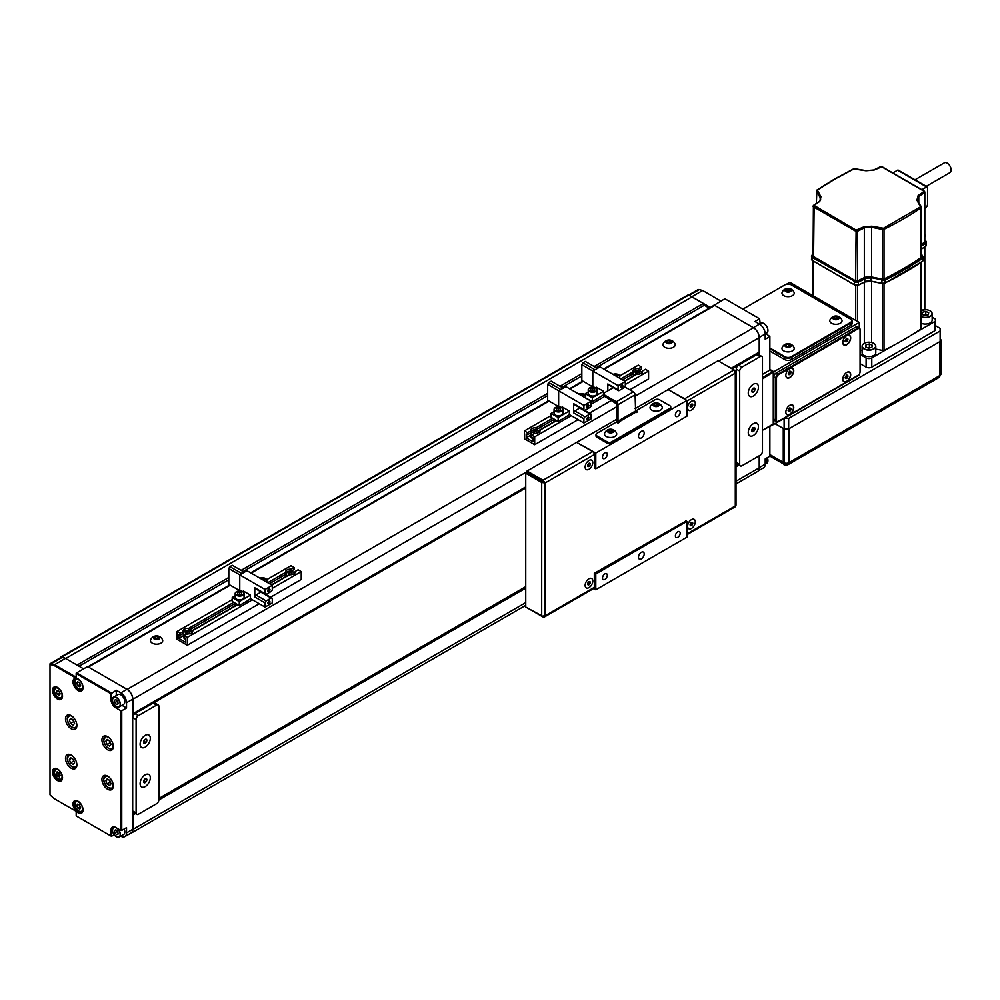 <?xml version="1.0" encoding="UTF-8"?>
<svg xmlns="http://www.w3.org/2000/svg" width="1000" height="1000" viewBox="0 0 1000 1000"><rect width="100%" height="100%" fill="white"/><g stroke="black" fill="none" stroke-linecap="round" stroke-linejoin="round"><path stroke-width="1.5" d="M736.012 483.95L757.55 471.512A8.05 4.65 -120 0 0 759.212 467.825L759.212 455.8M130.275 833.475A8.05 4.65 -120 0 0 131.188 833.138A8.05 4.65 -120 0 0 132.85 829.45L132.85 814.987L135.325 813.562M158.863 799.975L525.75 588.15M736.012 466.763L738.913 465.087M132.675 814.3L134.637 813.162M158.875 799.175L525.75 587.362M736.012 465.975L738.225 464.688M525.75 488.013L132.675 714.95L132.675 813.575L134.012 812.812M158.875 798.45L525.75 586.638M736.012 465.25L738.55 463.787M759.05 352.2L759.05 354.862L758.875 352.3L731.15 368.312L759.212 352.1L759.212 337.638A8.05 4.65 -120 0 0 753.525 327.775L714.8 305.425A1.613 0.925 -120 0 0 714 305.338L603.713 369.012M732.125 368.862L759.05 353.325M132.675 714.75L525.75 487.812M731.95 368.762L758.875 353.225M132.85 713.737L525.75 486.9L132.85 713.737L132.85 699.262A8.05 4.65 -120 0 0 127.163 689.4L88.438 667.05A1.613 0.925 -120 0 0 87.625 666.975M709.2 308.113L704.275 305.262L703.413 303.45L688.675 295.125A4.85 2.8 -120 0 0 687.337 295.312L60.975 656.938A4.85 2.8 -120 0 0 60.188 657.9M79.05 666.237L228.8 579.775M243.1 571.512L547.675 395.675M561.975 387.413L581.838 375.95M596.138 367.688L704.275 305.262M692.025 296.875L65.662 658.5L77.05 665.075L228.8 577.463M241.1 570.363L547.675 393.363M559.975 386.262L581.838 373.638M594.138 366.538L703.413 303.45M65.45 658.4L62.312 656.762L688.675 295.125M62.312 656.762A4.85 2.8 -120 0 0 60.975 656.938M773.275 372.062L762.463 378.963L762.463 430.25L773.275 424L773.275 372.713M720.888 301.05L702.675 290.525L699.25 289.613A4.838 2.788 -120 0 0 698.112 289.587L688.55 295.113M702.675 290.525L691.812 296.762M769.862 425.975L769.862 456.225L765.2 458.913L765.2 464.175A8.05 4.65 60 0 1 763.525 467.863L758.288 470.887M773.275 410.85L773.85 424.338L762.463 430.25M762.463 377.65L772.712 371.737L769.862 370.087L762.463 374.363M635.087 396.163L753.525 327.775A8.05 4.65 -120 0 0 753.35 327.675L759.5 324.125L754.95 321.5L759.613 318.8L724.875 298.75L713.487 305.637M759.613 318.8L760.188 323.8M753.35 327.675L714.062 305M759.5 324.125A8.05 4.65 60 0 1 765.2 333.988L759.212 337.45M769.862 370.087L769.862 336.55L765.2 339.25L765.2 333.988M765.825 333.562L769.862 336.55M710.337 307.45L691.85 296.775M859.262 327.9L859.262 322.425L789.788 282.312L786.4 284.275M859.262 322.425L773.85 371.737L773.275 384.55M773.85 371.737L769.862 369.425M773.85 424.338L859.262 375.025L859.262 374.2M789.788 368.488L789.788 368.488A5.587 3.225 120 0 0 785.837 375.325A5.587 3.225 120 0 0 789.788 377.612A5.587 3.225 120 0 0 793.75 370.763A5.587 3.225 120 0 0 789.788 368.488L789.788 368.488M846.737 335.613L846.737 335.613A5.587 3.225 120 0 0 842.788 342.45A5.587 3.225 120 0 0 846.737 344.738A5.587 3.225 120 0 0 850.688 337.887A5.587 3.225 120 0 0 846.737 335.613L846.737 335.613M846.737 372.425L846.737 372.425A5.587 3.225 120 0 0 842.788 379.275A5.587 3.225 120 0 0 846.737 381.55A5.587 3.225 120 0 0 850.688 374.712A5.587 3.225 120 0 0 846.737 372.425L846.737 372.425M789.788 405.3L789.788 405.3A5.587 3.225 120 0 0 785.837 412.15A5.587 3.225 120 0 0 789.788 414.425A5.587 3.225 120 0 0 793.75 407.587A5.587 3.225 120 0 0 789.788 405.3L789.788 405.3M776.475 378.113L773.85 376.987L773.85 419.075L775.788 420.188L775.788 378.113A3.225 1.863 -60 0 1 778.062 374.162L857.788 328.137A3.225 1.863 -60 0 1 859.388 327.975A3.225 1.863 -60 0 1 860.062 329.45L860.062 329.85A2.737 1.575 120 0 0 858.125 328.725L778.4 374.762A2.737 1.575 120 0 0 776.475 378.113L776.475 420.188A2.737 1.575 120 0 0 778.4 421.312L858.125 375.288A2.737 1.575 120 0 0 860.062 371.925L860.062 329.85M773.85 376.987A3.225 1.863 -60 0 1 776.125 373.05L778.4 374.762M858.125 328.725L855.85 327.025L776.125 373.05M855.85 327.025A3.225 1.863 -60 0 1 857.463 326.863L859.388 327.975M858.125 375.288L778.062 421.5A3.225 1.863 -60 0 1 776.45 421.662L774.513 420.55A3.225 1.863 -60 0 1 773.85 419.075M776.45 421.662A3.225 1.863 -60 0 1 775.788 420.188L776.475 420.188M788.725 372.463L788.4 374.125A1.863 1.075 -60 0 1 788.725 372.463A1.863 1.075 -60 0 1 789.987 371.312L788.725 372.463M789.362 372.762L789.675 371.1L790.938 371.825L789.987 371.312A1.863 1.075 -60 0 1 790.938 371.825A1.863 1.075 -60 0 1 790.612 373.488L789.362 372.762L788.1 373.913M788.413 374.087L789.35 374.637L790.938 371.825M788.4 374.125L789.35 374.637A1.863 1.075 -60 0 1 788.4 374.125M790.612 373.488A1.863 1.075 -60 0 1 789.35 374.637M785.837 375.213A5.412 3.125 120 0 0 788.737 377.8A5.412 3.125 120 0 0 793.375 371.912A5.412 3.125 120 0 0 790.6 368.15A5.412 3.125 120 0 0 789.688 368.537M790.938 408.65A1.863 1.075 -60 0 1 790.95 409.425A1.863 1.075 -60 0 1 790.612 410.312L789.362 409.588L789.675 407.925L790.938 408.65L789.987 408.137A1.863 1.075 -60 0 1 790.938 408.65L790.612 410.312A1.863 1.075 -60 0 1 789.35 411.45L790.612 410.312M789.987 408.137L788.725 409.288A1.863 1.075 -60 0 1 789.987 408.137M788.725 409.288L788.4 410.938A1.863 1.075 -60 0 1 788.725 409.288M788.1 410.725L789.362 409.588M788.413 410.913L789.35 411.45A1.863 1.075 -60 0 1 788.4 410.938L789.35 411.45M785.837 412.038A5.412 3.125 120 0 0 788.737 414.625A5.412 3.125 120 0 0 793.375 408.725A5.412 3.125 120 0 0 790.6 404.975A5.412 3.125 120 0 0 789.688 405.363M846.287 378.575L847.55 377.438A1.863 1.075 -60 0 1 846.287 378.575A1.863 1.075 -60 0 1 845.35 378.062A1.863 1.075 -60 0 1 845.662 376.413A1.863 1.075 -60 0 1 846.925 375.262A1.863 1.075 -60 0 1 847.875 375.775A1.863 1.075 -60 0 1 847.55 377.438L846.3 376.712L846.625 375.05L847.875 375.775L846.925 375.262L845.662 376.413L845.35 378.062L846.287 378.575L845.35 378.062M842.788 379.162A5.412 3.125 120 0 0 845.675 381.75A5.412 3.125 120 0 0 850.325 375.85A5.412 3.125 120 0 0 847.537 372.1A5.412 3.125 120 0 0 846.637 372.488M845.037 377.85L846.3 376.712M847.55 377.438L847.875 375.775M847.875 338.95A1.863 1.075 -60 0 1 847.887 339.738A1.863 1.075 -60 0 1 847.55 340.613A1.863 1.075 -60 0 1 846.287 341.763L847.875 338.95L846.925 338.438A1.863 1.075 -60 0 1 847.875 338.95L846.625 338.225L845.037 341.037M846.287 341.763A1.863 1.075 -60 0 1 845.35 341.25A1.863 1.075 -60 0 1 845.662 339.588A1.863 1.075 -60 0 1 846.925 338.438L845.662 339.588L845.35 341.25L846.287 341.763L845.35 341.213M842.788 342.337A5.412 3.125 120 0 0 845.675 344.925A5.412 3.125 120 0 0 850.325 339.038A5.412 3.125 120 0 0 847.537 335.275A5.412 3.125 120 0 0 846.637 335.662M847.55 340.613L846.3 339.888M554.338 419.237L536.038 429.8L536.038 427.825L552.625 418.25M620.812 378.888L632.987 371.85L632.987 373.825L622.525 379.862M632.987 371.85A4.838 2.788 0 0 1 632.925 371.4A4.838 2.788 0 0 1 638.538 368.65L638.538 370.625A4.838 2.788 0 0 0 634.338 371.4A4.838 2.788 0 0 0 632.987 372.925M638.538 370.625L641.462 368.938L641.462 366.962L638.538 368.65M642.525 371.85L642.525 370.95L645.45 369.263L648.575 371.075L648.575 378.963L629.788 389.812M540.025 431.025L540.025 430.125L556.613 420.55M624.8 381.188L636.975 374.15A4.838 2.788 0 0 0 642.588 371.4A4.838 2.788 0 0 0 642.525 370.95M540.025 430.125A4.838 2.788 0 0 1 540.087 430.575A4.838 2.788 0 0 1 534.475 433.325L531.562 435.012L531.562 436.987L532.987 437.812L532.987 441.75L526.15 437.812L526.15 433.862L527.575 434.688L527.575 432.713L530.487 431.025L530.487 433L527.575 434.688M531.562 435.012L534.688 436.825L571.275 415.7M591.15 404.225L604.738 396.388M625.312 384.5L648.575 371.075M534.688 436.825L534.688 444.712L578.112 419.65M589.462 413.1L611.562 400.337M534.688 444.712L524.438 438.8L524.438 430.913L551.087 415.525M619.738 375.887L638.325 365.15L641.462 366.962M524.438 430.913L527.575 432.713M526.15 437.812L530.837 435.112M538.325 430.775L553.938 421.775M624.525 381.012L633.325 375.938M640.037 371.25L640.037 369.762M536.038 429.8A4.838 2.788 0 0 0 531.85 430.575A4.838 2.788 0 0 0 530.487 432.1M536.038 427.825A4.838 2.788 0 0 0 530.425 430.575A4.838 2.788 0 0 0 530.487 431.025M639.175 374.075L636.213 374.35M637.025 373.825L637.025 372.113L635.487 373.113L636.538 374.412M639.288 374.05L639.288 372.375L637.025 372.113M639.45 374.012L639.288 372.375M532.3 434.588A4.425 2.562 180 0 1 530.837 432.688L530.837 436.5A4.425 2.562 0 0 0 532.337 438.413A4.425 2.562 0 0 0 532.987 438.688M536.675 433.25L533.713 433.525M534.525 433L534.525 431.287L533 432.287L534.038 433.587M536.788 433.225L536.788 431.55L534.525 431.287M536.95 433.188L536.788 431.55M607.825 390.85L607.825 383.938A1.613 0.925 120 0 0 608.15 384.675L618.413 390.6A1.613 0.925 -60 0 1 618.088 389.862L618.088 385.65L625.312 381.475L625.312 385.688A1.613 0.925 -60 0 1 624.175 387.663L619.225 390.525A1.613 0.925 -60 0 1 618.413 390.6M620.9 387.312L622.5 385.075L621.25 385.412L620.562 387.113L622.038 387.975L620.562 387.113M622.5 385.075L622.5 386M623.175 386L622.038 387.975M585.262 395.1L585.262 393.688L592.312 397.762L603.513 391.312L603.513 394.862L592.312 401.712L592.312 397.762M603.513 391.312L596.45 387.238L595.612 387.713M588.225 391.975L585.262 393.688M585.7 397.887L592.312 401.712M618.088 385.65L581.838 364.7L582.925 362.825L595 369.787M597.388 368.413L585.312 361.438L582.925 362.825M581.838 364.7L581.838 380.538L592.8 386.875M625.312 381.475L600.037 366.887L592.8 371.062L592.8 387.062M615.487 375.8L615.487 375.062L614.663 375.325M617.425 376.925L617.463 375.763L615.487 375.062M595.737 387.837A4.425 2.562 180 0 1 596.538 388.45A4.425 2.562 180 0 1 597.087 389.675L596.512 388.387C592.587 386.375 589.825 386.8 588.225 389.675L588.225 393.5A4.425 2.562 0 0 0 588.775 394.725A4.425 2.562 0 0 0 593.763 395.975A4.425 2.562 0 0 0 597.087 393.5L597.087 389.675A4.425 2.562 180 0 1 593.763 392.163A4.425 2.562 180 0 1 588.775 390.913A4.425 2.562 180 0 1 588.225 389.675A4.425 2.562 180 0 1 589.587 387.837M594.1 390.412L591.225 390.4M592.712 388.212L590.688 388.862L590.638 390.188L592.612 390.887L594.637 390.238L594.688 388.913L592.712 388.212L592.712 389.925M590.688 390.213L590.688 388.862M554.225 419.3L555.075 421.2L556.025 421.262M555.662 421.1A4.425 2.562 180 0 1 554.812 420.562M553.825 419.538L554.075 422.125M561.562 407.562A4.425 2.562 180 0 1 562.375 408.175A4.425 2.562 180 0 1 562.925 409.4L562.35 408.113C558.425 406.1 555.662 406.525 554.062 409.4L554.062 413.225A4.425 2.562 0 0 0 554.612 414.45A4.425 2.562 0 0 0 559.6 415.7A4.425 2.562 0 0 0 562.925 413.225L562.925 409.4A4.425 2.562 180 0 1 559.6 411.887A4.425 2.562 180 0 1 554.612 410.637A4.425 2.562 180 0 1 554.062 409.4A4.425 2.562 180 0 1 555.425 407.562M559.938 410.138L557.05 410.125M558.538 407.938L556.512 408.587L556.462 409.913L558.45 410.613L560.475 409.963L560.525 408.638L558.538 407.938L558.538 409.65M556.512 409.938L556.512 408.587M581.325 395.525L581.325 394.787L580.5 395.05M583.25 396.65L583.3 395.487L581.325 394.787M580.062 407.9A1.613 0.925 120 0 0 579.75 408.038L574.8 410.9A1.613 0.925 120 0 0 573.663 412.863L573.663 403.663A1.613 0.925 120 0 0 573.987 404.4L584.25 410.325A1.613 0.925 -60 0 1 583.913 409.588L583.913 405.375L591.15 401.2L591.15 405.412A1.613 0.925 -60 0 1 590.013 407.388L585.062 410.25A1.613 0.925 -60 0 1 584.25 410.325M587.537 407.5L586.4 406.838L587.537 407.5M586.737 407.038L587.425 405.325L588.337 404.8L588.337 405.725M589.012 405.725L587.875 407.7M588.337 404.8L587.075 405.138L586.4 406.838M558.15 421.438L551.087 417.362L551.087 413.413L558.15 417.488L569.338 411.037L569.338 414.588L565.788 417.038L558.15 421.438L558.15 417.488M569.338 411.037L562.275 406.962L561.438 407.438M554.062 411.7L551.087 413.413M590.013 413.963A1.613 0.925 -60 0 1 590.812 413.875A1.613 0.925 -60 0 1 591.15 414.613L591.15 418.825L583.913 423L583.913 418.787A1.613 0.925 -60 0 1 585.062 416.825L590.013 413.963L579.75 408.038M586.4 418.938L587.875 419.8L586.4 418.938L587.987 417.1M586.737 419.137L588.337 416.9L588.337 418.212L589.012 417.825L587.875 419.8M569.338 414.588L583.913 423M558.663 390.763L547.675 384.425L548.763 382.55L560.825 389.513M563.225 388.137L551.15 381.163L548.763 382.55M547.675 384.425L547.675 400.262L558.638 406.6M583.913 405.375L558.638 390.788L558.638 406.788M558.638 390.788L565.862 386.613L591.15 401.2M736.263 378.312L736.263 453.263M741.963 367.125A3.225 1.863 120 0 0 739.688 371.075L739.688 464.438A3.225 1.863 120 0 0 740.35 465.913A3.225 1.863 120 0 0 741.963 465.763L760.188 455.238A3.225 1.863 120 0 0 762.463 451.287L762.463 357.925A3.225 1.863 120 0 0 761.8 356.45A3.225 1.863 120 0 0 760.188 356.613L741.963 367.125L738.55 365.163A3.225 1.863 -60 0 0 736.263 369.1L736.263 462.475L739.688 464.438M760.188 356.613L756.762 354.637L738.55 365.163M756.762 354.637A3.225 1.863 -60 0 1 758.375 354.475L761.8 356.45M740.35 465.913L736.938 463.938A3.225 1.863 -60 0 1 736.263 462.475M758.45 426.65A7.212 4.162 120 0 0 753.35 423.7A7.212 4.162 120 0 0 748.25 432.537A7.212 4.162 120 0 0 753.35 435.487A7.212 4.162 120 0 0 758.45 426.65M758.45 387.2A7.212 4.162 120 0 0 753.35 384.25A7.212 4.162 120 0 0 748.25 393.088A7.212 4.162 120 0 0 753.35 396.037A7.212 4.162 120 0 0 758.45 387.2M751.637 430.5L752.938 427.713M751.875 430.637L753.35 431.488A2.325 1.338 -60 0 1 751.925 431.362A2.325 1.338 -60 0 1 751.925 429.462A2.325 1.338 -60 0 1 753.35 427.7L754.775 427.825A2.325 1.338 -60 0 1 754.775 429.725L753.35 431.488L751.925 431.362L751.925 429.462L753.35 427.7A2.325 1.338 -60 0 1 754.775 427.825L754.775 429.725L753.062 428.738M753.35 431.488A2.325 1.338 120 0 0 754.775 429.725M753.35 423.7A7.212 4.162 -60 0 1 758.45 426.65A7.212 4.162 -60 0 1 753.35 435.487A7.212 4.162 -60 0 1 748.25 432.537A7.212 4.162 -60 0 1 753.35 423.7M751.637 391.05L752.938 388.263M753.35 392.038L751.925 391.912A2.325 1.338 -60 0 1 751.925 390.012A2.325 1.338 -60 0 1 753.35 388.25A2.325 1.338 -60 0 1 754.775 388.375A2.325 1.338 -60 0 1 754.775 390.275L753.35 392.038A2.325 1.338 120 0 0 754.775 390.275L754.775 388.375L753.35 388.25L751.925 390.012L751.925 391.912A2.325 1.338 -60 0 0 753.35 392.038L751.875 391.188M753.062 389.288L754.775 390.275M753.35 384.25A7.212 4.162 -60 0 1 758.45 387.2A7.212 4.162 -60 0 1 753.35 396.037A7.212 4.162 -60 0 1 748.25 393.088A7.212 4.162 -60 0 1 753.35 384.25M666.725 348.038A6.125 3.538 0 0 0 673.062 347.463A6.125 3.538 0 0 0 675.025 343.938A6.45 6.45 0 0 0 663.125 343.938A6.125 3.538 0 0 0 666.725 348.038M667.837 343.6A3.225 1.863 0 0 0 672.05 342.6A3.225 1.863 0 0 0 670.312 340.163A3.225 1.863 0 0 0 666.1 341.163A3.225 1.863 0 0 0 667.837 343.6M671.375 343.413L669.963 342.35L667.663 342.525L667.663 340.812A2.325 1.338 0 0 0 666.775 342.05L667.663 340.812L669.963 340.637A2.325 1.338 0 0 0 667.663 340.812M668.188 343.125L666.775 342.05A2.325 1.338 0 0 0 668.188 343.125A2.325 1.338 0 0 0 670.487 342.95L668.188 343.125M669.963 342.35L669.963 340.637L671.375 341.712L670.487 342.95A2.325 1.338 0 0 0 671.375 341.712A2.325 1.338 0 0 0 669.963 340.637M641.35 552.312A4.025 2.325 120 0 0 638.713 555.862A4.025 2.325 120 0 0 639.338 559.087A4.025 2.325 120 0 0 641.35 558.888A4.025 2.325 120 0 0 643.975 555.35A4.025 2.325 120 0 0 643.363 552.112A4.025 2.325 120 0 0 641.35 552.312M677.788 531.8A3.388 1.95 120 0 0 675.575 534.788A3.388 1.95 120 0 0 676.1 537.487A3.388 1.95 120 0 0 677.788 537.325A3.388 1.95 120 0 0 680 534.35A3.388 1.95 120 0 0 679.475 531.638A3.388 1.95 120 0 0 677.788 531.8M604.9 573.888A3.388 1.95 120 0 0 602.688 576.862A3.388 1.95 120 0 0 603.212 579.575A3.388 1.95 120 0 0 604.9 579.412A3.388 1.95 120 0 0 607.112 576.425A3.388 1.95 120 0 0 606.587 573.713A3.388 1.95 120 0 0 604.9 573.888M677.788 410.825A3.388 1.95 120 0 0 675.575 413.8A3.388 1.95 120 0 0 676.1 416.512A3.388 1.95 120 0 0 677.788 416.337A3.388 1.95 120 0 0 680 413.363A3.388 1.95 120 0 0 679.475 410.65A3.388 1.95 120 0 0 677.788 410.825M641.35 431.337A4.025 2.325 120 0 0 638.713 434.888A4.025 2.325 120 0 0 639.338 438.113A4.025 2.325 120 0 0 641.35 437.912A4.025 2.325 120 0 0 643.975 434.363A4.025 2.325 120 0 0 643.363 431.138A4.025 2.325 120 0 0 641.35 431.337M604.9 452.9A3.388 1.95 120 0 0 602.688 455.875A3.388 1.95 120 0 0 603.212 458.587A3.388 1.95 120 0 0 604.9 458.425A3.388 1.95 120 0 0 607.112 455.438A3.388 1.95 120 0 0 606.587 452.738A3.388 1.95 120 0 0 604.9 452.9M577 442.575L595.788 453.038L595.788 468.812L594.312 467.962M635.087 408.65L668.112 389.588L686.9 400.438L595.788 453.038M616.862 419.175L577 442.188M686.9 400.438L686.9 416.213L595.788 468.812M593.65 588.562L595.788 589.8L686.9 537.2L686.9 521.413L595.788 574.012L594.425 573.225M595.788 589.8L595.788 574.012M686.9 521.413L685.537 520.625M691.45 519.625L691.45 519.625A5.412 3.125 120 0 0 687.625 526.25A5.412 3.125 120 0 0 691.45 528.462A5.412 3.125 120 0 0 695.275 521.838A5.412 3.125 120 0 0 691.45 519.625L691.45 519.625M588.962 578.8L588.962 578.8A5.412 3.125 120 0 0 585.138 585.425A5.412 3.125 120 0 0 588.962 587.638A5.412 3.125 120 0 0 592.788 581.013A5.412 3.125 120 0 0 588.962 578.8L588.962 578.8M685.413 399.575A2.413 1.4 -120 0 0 684.388 398.587L668.45 389.775M684.388 398.988L734 369.95L735.3 373.15L736.012 371.925L735.3 370.7L718.05 360.75L668.45 389.387M735.3 504.462L735.3 505.962L734 506.712M686.1 520.95L594.312 573.288L594.312 587.362A2.413 1.4 60 0 1 593.812 588.462L544.412 616.987L545.112 615.763L541.7 616.237L525.75 607.038L525.75 473.275L526.888 472.612L545.112 482.95L543 480.225L527.05 471.025L527.05 472.337L543.975 482.287M542.837 481.825L541.7 482.475L525.75 473.275M541.7 616.237L541.7 482.475L545.112 482.95L545.112 615.763L594.312 587.362M527.05 607.788L543 616.438M543 616.987L544.412 616.987M588.962 469.288A5.412 3.125 120 0 0 592.788 462.663A5.412 3.125 120 0 0 588.962 460.45A5.412 3.125 120 0 0 585.138 467.075A5.412 3.125 120 0 0 588.962 469.288M691.45 410.112A5.412 3.125 120 0 0 695.275 403.488A5.412 3.125 120 0 0 691.45 401.275A5.412 3.125 120 0 0 687.625 407.9A5.412 3.125 120 0 0 691.45 410.112M527.05 471.025L576.663 442.375L592.6 451.587A2.413 1.4 60 0 1 594.312 454.55L594.875 468.288M592.6 451.587L543 480.225L543 481.538M587.6 583.75L589.612 584.15A1.863 1.075 -60 0 1 588.962 584.738A1.863 1.075 -60 0 1 588.3 584.913L587.638 583.975A1.863 1.075 -60 0 1 588.3 582.288L589.612 581.525A1.863 1.075 -60 0 1 590.275 582.463L588.3 584.913A1.863 1.075 -60 0 1 587.638 583.975L588.3 582.288A1.863 1.075 -60 0 1 589.612 581.525L590.275 582.463L589.087 581.775M589.612 584.15A1.863 1.075 120 0 0 590.275 582.463M588.362 583.438L589.025 581.737M592.788 581.013A5.412 3.125 -60 0 1 588.962 587.638A5.412 3.125 -60 0 1 585.138 585.425A5.412 3.125 -60 0 1 588.962 578.8A5.412 3.125 -60 0 1 592.788 581.013M587.638 465.625A1.863 1.075 -60 0 1 588.3 463.938L589.612 463.175A1.863 1.075 -60 0 1 590.275 464.113L589.612 465.8A1.863 1.075 120 0 0 590.275 464.113L589.612 463.175A1.863 1.075 -60 0 0 588.3 463.938L587.638 465.625L588.3 466.562A1.863 1.075 -60 0 1 587.638 465.625M589.087 463.425L590.275 464.113M587.6 465.4L589.025 463.387M592.788 462.663A5.412 3.125 -60 0 1 588.962 469.288A5.412 3.125 -60 0 1 585.138 467.075A5.412 3.125 -60 0 1 588.962 460.45A5.412 3.125 -60 0 1 592.788 462.663M589.612 465.8A1.863 1.075 -60 0 1 588.3 466.562L589.612 465.8L588.362 465.075M690.1 524.575L691.513 522.562M692.775 523.288A1.863 1.075 -60 0 0 692.113 522.35L690.8 523.112A1.863 1.075 -60 0 1 692.113 522.35L692.775 523.288A1.863 1.075 -60 0 1 692.113 524.975A1.863 1.075 -60 0 1 690.8 525.737A1.863 1.075 -60 0 1 690.138 524.8L690.8 523.112A1.863 1.075 120 0 0 690.138 524.8L690.8 525.737L692.113 524.975L692.775 523.288L691.587 522.6M690.863 524.263L692.113 524.975M687.625 526.25A5.412 3.125 -60 0 1 691.45 519.625A5.412 3.125 -60 0 1 695.275 521.838A5.412 3.125 -60 0 1 691.45 528.462A5.412 3.125 -60 0 1 687.625 526.25M690.1 406.225L691.513 404.212M692.775 404.938A1.863 1.075 -60 0 0 692.113 404L690.8 404.762A1.863 1.075 -60 0 1 692.113 404L692.775 404.938A1.863 1.075 -60 0 1 692.113 406.625L690.8 407.388A1.863 1.075 -60 0 1 690.138 406.45L690.8 404.762A1.863 1.075 120 0 0 690.138 406.45L690.8 407.388A1.863 1.075 -60 0 0 692.113 406.625L692.775 404.938L691.587 404.25M690.863 405.9L692.113 406.625M687.625 407.9A5.412 3.125 -60 0 1 691.45 401.275A5.412 3.125 -60 0 1 695.275 403.488A5.412 3.125 -60 0 1 691.45 410.112A5.412 3.125 -60 0 1 687.625 407.9M635.65 410.95L637.362 411.938L636.225 412.6L635.65 410.95L655.013 399.775A3.225 1.863 0 0 1 659.562 399.775L669.812 405.688A3.225 1.863 0 0 1 670.763 407.013A3.225 1.863 0 0 1 669.812 408.325L611.737 441.85L611.737 443.175L669.812 409.637L669.812 408.325M618.075 423.075A2.413 1.4 60 0 1 616.862 420.487L616.862 404.05L604.9 396.488A3.225 1.863 180 0 1 603.962 395.175L603.962 393.85A3.225 1.863 0 0 0 604.9 395.175L616.287 401.75A2.413 1.4 -120 0 1 618 404.7L618 421.138L619.138 422.463L618 423.113L616.287 422.125L596.925 433.312A3.225 1.863 0 0 0 595.988 434.625A3.225 1.863 0 0 0 596.925 435.938L607.175 441.85A3.225 1.863 0 0 0 611.737 441.85M618.562 422.125L635.65 412.262L635.087 394.837L618 404.7M624.875 386.975L633.375 391.887A2.413 1.4 60 0 1 635.087 394.837M613.337 387.663L604.9 392.537A3.225 1.863 0 0 0 603.962 393.85M670.763 407.013L670.763 408.325A3.225 1.863 180 0 1 669.812 409.637M611.737 443.175A3.225 1.863 180 0 1 607.175 443.175L607.175 441.85M596.925 435.938L596.925 437.25L607.175 443.175M596.925 437.25A3.225 1.863 180 0 1 595.988 435.938L595.988 434.625M650.2 406.825A6.125 3.538 -0 0 0 650.2 408.5A6.125 3.538 -0 0 0 657.6 411.1A6.125 3.538 -0 0 0 662.1 406.825L662.1 406.825A6.45 6.45 0 0 0 662.087 406.812A6.45 6.45 0 0 0 650.2 406.825M659.275 404.325A3.225 1.863 0 0 0 655.387 402.962A3.225 1.863 0 0 0 653.025 405.213A3.225 1.863 0 0 0 656.912 406.575A3.225 1.863 0 0 0 659.275 404.325M658.413 406.163L656.8 405.188L654.538 405.513L654.538 403.8L656.8 403.488A2.325 1.338 0 0 0 654.538 403.8A2.325 1.338 -0 0 0 653.888 405.087L654.538 403.8M656.8 405.188L656.8 403.488L658.413 404.45A2.325 1.338 0 0 0 656.8 403.488M657.763 405.737A2.325 1.338 -0 0 0 658.413 404.45L657.763 405.737L655.5 406.062A2.325 1.338 -0 0 0 657.763 405.737M653.888 405.087A2.325 1.338 -0 0 0 655.5 406.062L653.888 405.087M604.65 433.125A6.125 3.538 -0 0 0 604.65 434.8A6.125 3.538 -0 0 0 612.05 437.4A6.125 3.538 -0 0 0 616.538 433.125L616.538 433.125A6.45 6.45 0 0 0 604.65 433.125M613.725 430.625A3.225 1.863 0 0 0 609.825 429.263A3.225 1.863 0 0 0 607.463 431.512A3.225 1.863 0 0 0 611.362 432.875A3.225 1.863 0 0 0 613.725 430.625M612.85 432.463L611.25 431.488L608.987 431.812L608.987 430.1L611.25 429.787A2.325 1.338 0 0 0 608.987 430.1A2.325 1.338 -0 0 0 608.337 431.388L608.987 430.1M611.25 431.488L611.25 429.787L612.85 430.75L612.2 432.038L609.95 432.362A2.325 1.338 -0 0 0 612.2 432.038A2.325 1.338 -0 0 0 612.85 430.75A2.325 1.338 0 0 0 611.25 429.787M608.337 431.388A2.325 1.338 -0 0 0 609.95 432.362L608.337 431.388M71.188 715.612A8.05 4.65 -120 0 0 67.15 715.212A8.05 4.65 -120 0 0 65.925 721.663A8.05 4.65 -120 0 0 71.188 728.763A8.05 4.65 -120 0 0 75.213 729.163A8.05 4.65 -120 0 0 76.438 722.7A8.05 4.65 -120 0 0 71.188 715.612M107.625 736.65A8.05 4.65 -120 0 0 103.6 736.25A8.05 4.65 -120 0 0 102.362 742.7A8.05 4.65 -120 0 0 107.625 749.8A8.05 4.65 -120 0 0 111.65 750.2A8.05 4.65 -120 0 0 112.888 743.75A8.05 4.65 -120 0 0 107.625 736.65M107.625 776.1A8.05 4.65 -120 0 0 103.6 775.7A8.05 4.65 -120 0 0 102.362 782.15A8.05 4.65 -120 0 0 107.625 789.25A8.05 4.65 -120 0 0 111.65 789.65A8.05 4.65 -120 0 0 112.888 783.2A8.05 4.65 -120 0 0 107.625 776.1M71.188 755.062A8.05 4.65 -120 0 0 67.15 754.663A8.05 4.65 -120 0 0 65.925 761.112A8.05 4.65 -120 0 0 71.188 768.213A8.05 4.65 -120 0 0 75.213 768.612A8.05 4.65 -120 0 0 76.438 762.15A8.05 4.65 -120 0 0 71.188 755.062M78.012 812.788A7.088 4.088 60 0 1 73 804.112A7.088 4.088 60 0 1 78.012 801.213L78.012 801.213A7.088 4.088 60 0 1 83.025 809.9A7.088 4.088 60 0 1 78.012 812.788M78.25 801.363A6.438 3.725 -120 0 0 75.25 801.162A6.438 3.725 -120 0 0 74.262 806.325A6.438 3.725 -120 0 0 78.475 812A6.438 3.725 -120 0 0 81.688 812.312A6.438 3.725 -120 0 0 83.025 809.625M57.512 780.575A7.088 4.088 60 0 1 52.5 771.888A7.088 4.088 60 0 1 57.512 769L57.512 769A7.088 4.088 60 0 1 62.525 777.675A7.088 4.088 60 0 1 57.512 780.575M57.75 769.137A6.438 3.725 -120 0 0 54.75 768.938A6.438 3.725 -120 0 0 53.762 774.1A6.438 3.725 -120 0 0 57.975 779.775A6.438 3.725 -120 0 0 61.188 780.1A6.438 3.725 -120 0 0 62.525 777.4M57.512 699.038A7.088 4.088 60 0 1 52.5 690.362A7.088 4.088 60 0 1 57.512 687.463L57.512 687.463A7.088 4.088 60 0 1 62.525 696.15A7.088 4.088 60 0 1 57.512 699.038M57.75 687.613A6.438 3.725 -120 0 0 54.75 687.412A6.438 3.725 -120 0 0 53.762 692.575A6.438 3.725 -120 0 0 57.975 698.25A6.438 3.725 -120 0 0 61.188 698.562A6.438 3.725 -120 0 0 62.525 695.875M78.012 690.487A7.088 4.088 60 0 1 73 681.812A7.088 4.088 60 0 1 78.012 678.913L78.012 678.913A7.088 4.088 60 0 1 83.025 687.6A7.088 4.088 60 0 1 78.012 690.487M78.25 679.062A6.438 3.725 -120 0 0 75.25 678.863A6.438 3.725 -120 0 0 74.262 684.025A6.438 3.725 -120 0 0 78.475 689.7A6.438 3.725 -120 0 0 81.688 690.025A6.438 3.725 -120 0 0 83.025 687.325M121.912 705.312L126.525 707.975L126.525 702.725A8.05 4.65 -120 0 0 120.838 692.862L126.988 689.312L87.587 666.562L76.188 673.138L76.188 678.263L54.162 665.537L50.8 664.638A4.188 2.413 -120 0 0 50 664.575L50 794.775A4.188 2.413 -120 0 0 50.8 795.638L54.162 798.625L76.188 811.338L76.188 815.95L111.5 836.325L76.188 815.95M54.162 798.625L76.188 811.338M120.838 710.738L121.75 710.738L121.75 830.413L120.838 830.413L120.838 710.738L115.6 707.712A6.438 3.725 -120 0 1 111.037 699.825L111.037 693.775L76.188 673.662M126.525 707.975L121.75 710.738M120.838 692.862L116.275 690.225L111.037 693.775M116.275 690.225L116.275 695.55M76.65 672.875L111.5 692.987M126.988 689.312A8.05 4.65 60 0 1 132.675 699.175L132.675 829.362A8.05 4.65 60 0 1 131.012 833.05L124.862 836.6A8.05 4.65 -120 0 0 126.525 832.913L126.525 827.65L121.75 830.413M120.775 836.162L120.838 836.2A8.05 4.65 -120 0 0 124.862 836.6M120.838 830.413L115.6 827.387A6.438 3.725 -120 0 0 112.375 827.062A6.438 3.725 -120 0 0 111.037 830.013L111.037 836.062M114.15 834.8L111.5 836.325M50.8 664.638L51.137 663.8A4.838 2.788 60 0 0 50 663.775L50 664.575L50 663.775L60.938 657.463A4.838 2.788 60 0 1 62.075 657.487L65.487 658.4L83.6 668.863M62.075 657.487L51.137 663.8L54.55 664.712L65.487 658.4M54.162 665.537L54.55 664.712L76.188 677.212M72.6 719.5L74.212 722.3M73.188 725.088L74.588 723.363L73.375 719.987L70.775 718.35L69.375 720.088L70.575 723.45L73.188 725.088M73.425 721.812L70.575 723.45M71.537 718.838L69.375 720.088M79.287 682.638L80.388 684.663M79.8 686.812L80.65 685.275L79.55 682.763L77.6 681.8L76.75 683.35L77.85 685.85L79.8 686.812M80.125 684.538L77.85 685.85M78.575 682.288L76.75 683.35M235.463 603.337L188.7 630.337L188.7 628.362L233.75 602.35M267.775 582.712L285.637 572.388L285.637 574.362L269.488 583.7M285.637 572.388A4.838 2.788 0 0 1 285.575 571.938A4.838 2.788 0 0 1 291.188 569.188L291.188 571.163A4.838 2.788 0 0 0 286.988 571.938A4.838 2.788 0 0 0 285.637 573.462M291.188 571.163L294.113 569.475L294.113 567.5L291.188 569.188M295.175 572.388L295.175 571.487L298.1 569.8L301.225 571.613L301.225 579.5L270.587 597.2M192.688 631.575L192.688 630.662L237.738 604.65M271.762 585.013L289.625 574.7A4.838 2.788 0 0 0 295.238 571.938A4.838 2.788 0 0 0 295.175 571.487M192.688 630.662A4.838 2.788 0 0 1 192.75 631.112A4.838 2.788 0 0 1 187.138 633.875L184.213 635.55L184.213 637.525L185.637 638.35L185.637 642.3L178.8 638.35L178.8 634.4L180.225 635.225L180.225 633.25L183.15 631.575L183.15 633.538L180.225 635.225M184.213 635.55L187.35 637.362L252.4 599.8M272.275 588.325L301.225 571.613M187.35 637.362L187.35 645.25L259.237 603.75M187.35 645.25L177.1 639.338L177.1 631.45L232.213 599.625M266.688 579.712L290.975 565.7L294.113 567.5M177.1 631.45L180.225 633.25M178.8 638.35L183.487 635.65M190.975 631.325L235.062 605.875M271.475 584.85L285.975 576.475M292.688 571.788L292.688 570.3M188.7 630.337A4.838 2.788 0 0 0 184.5 631.112A4.838 2.788 0 0 0 183.15 632.638M188.7 628.362A4.838 2.788 0 0 0 183.088 631.112A4.838 2.788 0 0 0 183.15 631.575M156.6 803.713A3.225 1.863 120 0 0 158.875 799.775L158.875 706.4A3.225 1.863 120 0 0 158.212 704.925A3.225 1.863 120 0 0 156.6 705.088L138.375 715.612A3.225 1.863 120 0 0 136.1 719.55L136.1 812.925A3.225 1.863 120 0 0 136.762 814.4A3.225 1.863 120 0 0 138.375 814.237L156.6 803.713M136.762 814.4L133.35 812.425A3.225 1.863 -60 0 1 132.675 810.95L136.1 812.925M136.1 719.55L132.675 717.575L132.675 810.95M132.675 717.575A3.225 1.863 -60 0 1 134.963 713.637L138.375 715.612M156.6 705.088L153.175 703.112A3.225 1.863 -60 0 1 154.787 702.95L158.212 704.925M153.175 703.112L134.963 713.637M140.1 744.2A7.212 4.162 120 0 0 145.213 747.138A7.212 4.162 120 0 0 150.312 738.3A7.212 4.162 120 0 0 145.213 735.362A7.212 4.162 120 0 0 140.1 744.2M140.1 783.65A7.212 4.162 120 0 0 145.213 786.587A7.212 4.162 120 0 0 150.312 777.75A7.212 4.162 120 0 0 145.213 774.812A7.212 4.162 120 0 0 140.1 783.65M143.7 741.688L145.137 739.375M145.312 739.475L146.85 740.362L145.975 742.475L144.338 743.363A2.325 1.338 -60 0 1 143.562 742.138L144.438 740.025L146.075 739.137A2.325 1.338 120 0 0 144.438 740.025A2.325 1.338 -60 0 0 143.562 742.138L144.338 743.363A2.325 1.338 -60 0 0 145.975 742.475L144.275 741.488M146.85 740.362L146.075 739.137A2.325 1.338 -60 0 1 146.85 740.362A2.325 1.338 -60 0 1 145.975 742.475M142.513 747.812A7.212 4.162 -60 0 1 140.875 740.638A7.212 4.162 -60 0 1 147.9 734.688A7.212 4.162 -60 0 1 149.537 741.862A7.212 4.162 -60 0 1 142.513 747.812M112.413 699.762A5.637 3.25 60 0 1 113.575 697.113C111.438 700.5 112.625 703.8 117.125 706.988L119.213 706.875L123.65 704.312A5.637 3.25 -120 0 0 124.338 699.275A5.637 3.25 -120 0 0 120.025 694.463A5.637 3.25 -120 0 0 118.012 694.55L113.575 697.113A5.637 3.25 60 0 1 115.588 697.025A5.637 3.25 60 0 1 119.9 701.838A5.637 3.25 60 0 1 119.213 706.875A5.637 3.25 60 0 1 117.2 706.975M116.975 700.662L117.863 702.15M114.825 702.725L116.675 704.513L118.138 703.85L117.737 701.4L115.887 699.613L114.425 700.275L114.825 702.725L117.1 701.413M118.112 703.675L116.675 704.513M291.825 574.612L288.863 574.888M289.675 574.362L289.675 572.65L288.15 573.65L289.188 574.95M291.938 574.587L291.938 572.913L289.675 572.65M292.1 574.55L291.938 572.913M150.65 639.812A6.125 3.538 0 0 0 154.25 643.913A6.125 3.538 0 0 0 160.575 643.337A6.125 3.538 0 0 0 162.537 639.812A6.45 6.45 0 0 0 150.65 639.812M157.825 636.038A3.225 1.863 0 0 0 153.625 637.05A3.225 1.863 0 0 0 155.363 639.475A3.225 1.863 0 0 0 159.575 638.475A3.225 1.863 0 0 0 157.825 636.038M155.7 639A2.325 1.338 0 0 0 158.012 638.825L155.7 639L154.288 637.938A2.325 1.338 0 0 0 155.7 639M158.9 639.288L157.487 638.225L154.738 639.175M158.9 637.587L158.012 638.825A2.325 1.338 0 0 0 158.9 637.587A2.325 1.338 0 0 0 157.487 636.512A2.325 1.338 0 0 0 155.188 636.688A2.325 1.338 0 0 0 154.288 637.938L155.188 636.688L157.487 636.512L158.9 637.587M155.188 638.4L155.188 636.688M157.487 638.225L157.487 636.512M72.6 758.95L74.212 761.75M73.188 764.538L74.588 762.812L73.375 759.438L70.775 757.812L69.375 759.538L70.575 762.9L73.188 764.538M73.425 761.263L70.575 762.9M71.537 758.288L69.375 759.538M109.038 779.987L110.65 782.788M109.625 785.575L111.025 783.85L109.825 780.487L107.212 778.85L105.812 780.575L107.025 783.95L109.625 785.575M109.875 782.3L107.025 783.95M107.987 779.325L105.812 780.575M109.038 740.537L110.65 743.337M109.625 746.125L111.025 744.4L109.825 741.025L107.212 739.4L105.812 741.125L107.025 744.5L109.625 746.125M109.875 742.85L107.025 744.5M107.987 739.875L105.812 741.125M79.287 804.938L80.388 806.963M79.8 809.112L80.65 807.575L79.55 805.062L77.6 804.1L76.75 805.65L77.85 808.15L79.8 809.112M80.125 806.838L77.85 808.15M78.575 804.587L76.75 805.65M58.788 772.712L59.887 774.75M59.3 776.9L60.15 775.35L59.05 772.85L57.1 771.888L56.25 773.425L57.35 775.938L59.3 776.9M59.625 774.613L57.35 775.938M58.075 772.362L56.25 773.425M58.788 691.188L59.887 693.213M59.3 695.362L60.15 693.825L59.05 691.312L57.1 690.35L56.25 691.9L57.35 694.4L59.3 695.362M59.625 693.088L57.35 694.4M58.075 690.837L56.25 691.9M235.188 595.8L232.213 597.513L239.275 601.6L250.463 595.138L250.463 598.688L246.9 601.138L239.275 605.538L239.275 601.6M242.562 591.538L243.4 591.062L250.463 595.138M239.275 605.538L232.213 601.462L232.213 597.513M261.188 592.013A1.613 0.925 120 0 0 260.875 592.137L255.925 595A1.613 0.925 120 0 0 254.775 596.975L254.775 587.762A1.613 0.925 120 0 0 255.113 588.5L265.375 594.425A1.613 0.925 -60 0 1 265.038 593.688L265.038 589.475L272.275 585.3L272.275 589.513A1.613 0.925 -60 0 1 271.137 591.487L266.175 594.35A1.613 0.925 -60 0 1 265.375 594.425M271.137 598.062A1.613 0.925 -60 0 1 271.938 597.987A1.613 0.925 -60 0 1 272.275 598.713L272.275 602.925L265.038 607.1L265.038 602.9A1.613 0.925 -60 0 1 266.175 600.925L271.137 598.062L260.875 592.137M269.113 601.2L267.525 603.038L268.663 603.7M269.45 601L269.45 602.312L270.138 601.925L269 603.9L267.863 603.237L269.113 600.8M267.863 591.138L269.45 588.9L268.2 589.237L267.525 590.938L269 591.8L267.525 590.938M269.45 588.9L269.45 589.825M270.138 589.825L269 591.8M265.038 589.475L239.762 574.888L239.762 590.887M250.463 598.688L265.038 607.1M239.762 574.888L246.988 570.712L272.275 585.3M239.788 574.862L228.8 568.525L229.875 566.65L241.95 573.612M244.35 572.238L232.275 565.262L229.875 566.65M228.8 568.525L228.8 584.362L239.762 590.7M262.438 579.625L262.438 578.888L261.625 579.15M264.375 580.75L264.425 579.587L262.438 578.888M243.5 592.275A4.425 2.562 180 0 1 244.05 593.513L243.475 592.212C239.55 590.2 236.788 590.625 235.188 593.513L235.188 597.325A4.425 2.562 0 0 0 235.738 598.55A4.425 2.562 0 0 0 240.725 599.8A4.425 2.562 0 0 0 244.05 597.325L244.05 593.513A4.425 2.562 180 0 1 240.725 595.988A4.425 2.562 180 0 1 235.738 594.738A4.425 2.562 180 0 1 235.188 593.513A4.425 2.562 180 0 1 236.537 591.663M241.062 594.237L238.175 594.225M239.662 592.038L237.638 592.688L237.587 594.025L239.575 594.712L241.6 594.062L241.637 592.737L239.662 592.038L239.662 593.75M237.638 594.038L237.638 592.688M235.35 603.4L236.2 605.538M236.788 605.2A4.425 2.562 180 0 1 235.938 604.663M234.938 603.638L235.2 606.225M236.2 605.3L237.15 605.363M143.7 781.137L145.137 778.825M144.338 782.812L143.562 781.587L144.438 779.475L146.075 778.587A2.325 1.338 120 0 0 144.438 779.475A2.325 1.338 -60 0 0 143.562 781.587A2.325 1.338 -60 0 0 144.338 782.812A2.325 1.338 -60 0 0 145.975 781.925L144.338 782.812M142.513 787.262A7.212 4.162 -60 0 1 140.875 780.088A7.212 4.162 -60 0 1 147.9 774.137A7.212 4.162 -60 0 1 149.537 781.312A7.212 4.162 -60 0 1 142.513 787.262M146.075 778.587A2.325 1.338 -60 0 1 146.85 779.812A2.325 1.338 -60 0 1 145.975 781.925L146.85 779.812L146.075 778.587M145.312 778.925L146.85 779.812M144.275 780.938L145.975 781.925M117.725 828.612A5.637 3.25 60 0 1 119.213 837.062L123.65 834.5A5.637 3.25 -120 0 0 124.162 829.013M116.975 830.85L117.863 832.337M114.825 832.913L116.675 834.7L118.138 834.038L117.737 831.587L115.887 829.8L114.425 830.462L114.825 832.913L117.1 831.6M118.112 833.863L116.675 834.7M184.963 635.125A4.425 2.562 180 0 1 183.487 633.225L183.487 637.038A4.425 2.562 0 0 0 184.988 638.95A4.425 2.562 0 0 0 185.637 639.225M189.325 633.787L186.688 634.125M187.175 633.538L187.175 631.825L185.65 632.825L186.388 634.087M189.438 633.763L189.438 632.087L187.175 631.825M189.6 633.725L189.438 632.087M787.962 464.712L938.988 377.512A4.412 2.55 -120 0 0 939.9 375.487L788.875 462.688A4.412 2.55 60 0 1 787.962 464.712C785.425 465.312 784.1 465.3 783.988 464.663A3.538 2.05 -60 0 1 783.263 463.3L783.375 463.237A4.412 2.55 120 0 1 783.263 462.337L783.263 428.45L774.987 423.675L784.1 428.938A3.538 2.05 0 0 0 788.637 428.938L784.1 428.938L784.1 418.413L788.65 418.413L788.65 428.938L940.125 341.488L940.125 328.338L935.6 325.725M940.125 330.962L788.65 418.413M853.875 169L865.987 170.763L874.062 170.075L881.775 166.825L924.338 191.4A1.613 0.925 180 0 1 924.812 192.062A1.613 0.925 180 0 1 924.6 192.512L923.925 191.6L918.138 195.525L916.925 200.162L920.5 206.863L883.487 228.263L871.875 226.2L863.825 226.875L856.112 230.125L813.962 205.362L819.75 201.438L820.938 196.788L817.35 190.075L835.113 178.95L854.388 168.7M871.612 277A8.05 4.65 0 0 0 864.325 277.613L864.325 227.9A8.05 4.65 180 0 1 871.612 227.288L871.612 277L882.438 279.15A1.613 0.925 0 0 0 884.013 278.988A322.113 185.975 0 0 0 903.175 268.775A322.113 185.975 0 0 0 921.125 257.525A1.613 0.925 0 0 0 921.5 256.925A1.613 0.925 0 0 0 921.413 256.625M926.263 186.3L950 172.6A5.637 3.25 -120 0 0 950.863 168.075A5.637 3.25 -120 0 0 947.188 163.113A5.637 3.25 -120 0 0 944.362 162.825L914.987 179.788M875.788 349.1L882.438 350.425A1.613 0.925 0 0 0 884.013 350.262A322.113 185.975 0 0 0 893.037 345.662A322.113 185.975 0 0 0 903.175 340.05A322.113 185.975 0 0 0 912.887 334.2A322.113 185.975 0 0 0 921.125 328.8A1.613 0.925 0 0 0 921.5 328.2A1.613 0.925 0 0 0 921.413 327.9M864.538 278.425L864.8 278.925A539.538 311.5 0 0 1 858.425 282.062L858.425 284.95A539.538 311.5 0 0 0 864.8 281.825L864.8 278.925A6.438 3.725 180 0 1 871.112 278.225L871.112 281.112A6.438 3.725 0 0 0 864.8 281.825L871.112 281.112L881.938 283.275L881.938 280.375A3.225 1.863 0 0 0 885.075 280.038A323.725 186.9 0 0 0 904.5 269.7A323.725 186.9 0 0 0 922.4 258.488A3.225 1.863 0 0 0 923.162 257.288A3.225 1.863 0 0 0 922.987 256.675L922.087 258.012L884.812 279.525L882.075 279.825L871.25 277.675L864.538 278.425L858.388 282.075L854.7 281.312L812.7 257.075L811.95 255.275A3.225 1.863 0 0 0 811.475 256.25A3.225 1.863 0 0 0 812.412 257.562L812.7 257.075M854.412 284.7A3.225 1.863 0 0 0 858.388 284.975L858.388 282.075A3.225 1.863 0 0 1 854.412 281.812L854.488 284.887L858.3 285.15L854.488 284.887L812.5 260.637L811.475 259.137A3.225 1.863 0 0 0 812.412 260.462L854.412 284.7L812.5 260.637L812.412 257.562L854.7 281.312M813.075 254.363L812.062 255.062L813.075 254.525A539.538 311.5 0 0 0 812.262 255.05M925.925 243.113L925.962 245.987L925.925 243.113A539.538 311.5 0 0 1 921.5 246.125M925.65 246.2L921.5 249.15M860.062 351A537.925 310.575 0 0 0 862.1 349.988M864.325 343.25L864.325 282.2M857.475 285.363L857.475 321.388M853.875 280.85L853.875 281.5M819.125 260.775L819.125 261.438M860.062 363.65L866.1 367.125A4.025 2.325 0 0 0 871.787 367.125L934.425 330.962A4.025 2.325 0 0 0 935.6 329.325L935.6 320.112A4.025 2.325 180 0 1 934.425 321.763L912.887 334.2M893.037 345.662L871.787 357.925A4.025 2.325 180 0 1 866.1 357.925L860.062 354.438M932.163 317.162L934.425 318.475A4.025 2.325 180 0 1 935.6 320.112M924.6 309.675L924.6 247.05M917.487 200.263A8.05 4.65 180 0 1 917.262 199.175A8.05 4.65 180 0 1 918.763 196.475L918.138 195.525M857.025 230.225L857.475 231.275A1.613 0.925 180 0 1 855.55 231.112L813.55 206.875A1.613 0.925 180 0 1 813.075 206.213A1.613 0.925 180 0 1 813.288 205.763L813.962 205.362M819.125 201.8L819.75 201.438M813.288 255.463A1.613 0.925 0 0 0 813.075 255.925A1.613 0.925 0 0 0 813.55 256.575L855.55 280.825A1.613 0.925 0 0 0 857.475 280.975L857.475 231.275A537.925 310.575 0 0 0 864.325 227.9L863.825 226.875M921.85 189.7L926.625 186.95A1.288 0.75 -60 0 1 927.537 187.475L927.537 204.175A3.225 1.863 -60 0 1 926.038 207.512L924.812 208.738M892.812 172.938L897.588 170.175A1.288 0.75 120 0 1 898.225 170.113L927.275 186.875M921.5 244.338A537.925 310.575 0 0 0 924.6 242.225A1.613 0.925 0 0 0 924.812 241.762A1.613 0.925 0 0 0 924.6 241.312M924.6 242.225L924.6 192.512A537.925 310.575 0 0 1 918.763 196.475L918.763 202.338M857.475 280.975A537.925 310.575 0 0 0 864.325 277.613M924.812 236.65A1.375 0.787 -120 0 0 924.812 234.7M783.375 463.237L784.1 462.812A1.188 0.688 -120 0 1 783.263 463.3M940.125 341.475A3.538 2.05 0 0 0 940.938 340.163L940.938 374.05A3.538 2.05 0 0 1 939.9 375.487L939.9 341.613L788.875 428.812L788.875 462.688A3.538 2.05 180 0 1 784.1 462.812L784.1 428.938M940.938 340.163A3.538 2.05 0 0 0 940.125 338.862M921.5 323.4A6.85 3.95 0 0 0 924.488 324.038A6.85 3.95 0 0 0 932.163 320.112L932.163 313.675A6.85 3.95 180 0 1 924.488 317.6A6.85 3.95 180 0 1 921.5 316.962M928.713 312.712L925.763 311.425L922.362 312.262L921.912 314.375L924.862 315.663L928.263 314.825L928.713 312.712M926.825 315.175L925.763 314.713L925.763 311.425M925.763 314.713L923.812 315.2M922.362 314.575L922.362 312.262M873.725 343.387A6.85 3.95 180 0 1 875.788 346.225C875.512 344.012 873.512 342.688 869.762 342.225A6.688 3.862 0 0 0 862.312 345.625A6.688 3.862 0 0 0 868.138 349.913A6.688 3.862 0 0 0 875.575 346.562A6.688 3.862 0 0 0 869.75 342.262C865.15 342.238 862.6 343.562 862.1 346.225L862.1 352.663A6.85 3.95 0 0 0 868.112 356.587A6.85 3.95 0 0 0 875.788 352.663L875.788 346.225A6.85 3.95 180 0 1 868.112 350.138A6.85 3.95 180 0 1 862.1 346.225A6.85 3.95 180 0 1 864.163 343.387M870.45 347.725L867.438 347.738M872.337 345.25L869.388 343.975L866 344.812L865.55 346.925L868.5 348.2L871.888 347.362L872.337 345.25M869.388 347.262L869.388 343.975M866 347.113L866 344.812M769.862 348L785.013 356.737A4.35 2.512 0 0 0 791.162 356.737L850.375 322.55A4.35 2.512 0 0 0 850.375 319L791.162 284.812A4.35 2.512 0 0 0 785.013 284.812L742.875 309.137M850.375 319L850.725 319.2A4.838 2.788 180 0 1 852.138 321.175A4.838 2.788 180 0 1 850.725 323.137L791.5 357.337A4.838 2.788 180 0 1 784.663 357.337L769.862 348.787M769.862 351.025L784.663 359.562L785.013 356.737M791.162 356.737L791.5 359.562A4.838 2.788 180 0 1 784.663 359.562M791.5 359.562L850.725 325.375L850.375 322.55M852.138 321.175L852.138 323.4A4.838 2.788 180 0 1 850.725 325.375M829.975 319.938A6.125 3.538 0 0 0 833.037 323.9A6.125 3.538 0 0 0 840.438 323.15A6.125 3.538 0 0 0 841.862 319.938A6.45 6.45 0 0 0 829.975 319.938M833.538 316.625A3.225 1.863 0 0 0 833.75 319.262A3.225 1.863 0 0 0 838.3 319.137A3.225 1.863 0 0 0 838.088 316.512A3.225 1.863 0 0 0 833.538 316.625M833.7 318.288A2.325 1.338 0 0 0 835.425 319.188L833.7 318.288L834.2 316.975A2.325 1.338 0 0 0 833.7 318.288M837.275 318.888L834.2 318.688M838.138 317.475A2.325 1.338 0 0 0 836.413 316.575L838.138 317.475L837.638 318.788A2.325 1.338 0 0 0 838.138 317.475L838.138 319.188M836.413 318.275L836.413 316.575A2.325 1.338 0 0 0 834.2 316.975L836.413 316.575M837.638 318.788L835.425 319.188A2.325 1.338 0 0 0 837.638 318.788M834.2 318.6L834.2 316.975M782.138 292.325A6.125 3.538 0 0 0 785.212 296.275A6.125 3.538 0 0 0 792.613 295.538A6.125 3.538 0 0 0 794.025 292.325A6.45 6.45 0 0 0 782.138 292.325M785.7 289.012A3.225 1.863 0 0 0 785.913 291.637A3.225 1.863 0 0 0 790.462 291.525A3.225 1.863 0 0 0 790.25 288.888A3.225 1.863 0 0 0 785.7 289.012M785.875 290.675A2.325 1.338 0 0 0 787.588 291.575L785.875 290.675L786.363 289.363A2.325 1.338 0 0 0 785.875 290.675M789.438 291.275L786.363 291.075M790.3 289.862A2.325 1.338 0 0 0 788.587 288.95L790.3 289.862L789.8 291.175A2.325 1.338 0 0 0 790.3 289.862L790.3 291.575M788.587 290.663L788.587 288.95A2.325 1.338 0 0 0 786.363 289.363L788.587 288.95M789.8 291.175L787.588 291.575A2.325 1.338 0 0 0 789.8 291.175M786.363 290.988L786.363 289.363M782.138 347.55A6.125 3.538 0 0 0 785.212 351.512A6.125 3.538 0 0 0 792.613 350.775A6.125 3.538 0 0 0 794.025 347.55A6.45 6.45 0 0 0 782.138 347.55M785.7 344.25A3.225 1.863 0 0 0 785.913 346.875A3.225 1.863 0 0 0 790.462 346.75A3.225 1.863 0 0 0 790.25 344.125A3.225 1.863 0 0 0 785.7 344.25M785.875 345.9A2.325 1.338 0 0 0 787.588 346.812L785.875 345.9L786.363 344.588A2.325 1.338 0 0 0 785.875 345.9M789.438 346.512L786.363 346.3M790.3 345.087A2.325 1.338 0 0 0 788.587 344.188L790.3 345.087L789.8 346.4A2.325 1.338 0 0 0 790.3 345.087L790.3 346.8M788.587 345.9L788.587 344.188A2.325 1.338 0 0 0 786.363 344.588L788.587 344.188M789.8 346.4L787.588 346.812A2.325 1.338 0 0 0 789.8 346.4M786.363 346.225L786.363 344.588M132.85 829.45L525.75 602.612M736.012 481.225L759.212 467.825M132.85 699.262L527.05 471.675M718.625 361.075L759.212 337.638M127.163 689.4L616.862 406.675M88.438 667.05L230.225 585.188M251.15 573.112L549.1 401.087M570.025 389.012L583.263 381.362M604.188 369.288L714.8 305.425M699.25 289.613L689.212 295.413M759.212 467.625L765.2 464.175M641.912 372.825A4.263 2.462 0 0 0 640.575 371.525A4.263 2.462 0 0 0 634.562 371.75A4.263 2.462 0 0 0 634.938 375.225A4.263 2.462 0 0 0 635.037 375.275M640.837 371.662A4.425 2.562 180 0 1 641.988 372.75M634.8 375.412A4.425 2.562 180 0 1 633.325 373.512A4.425 2.562 180 0 1 634.688 371.662M539.425 432A4.263 2.462 0 0 0 538.088 430.7A4.263 2.462 0 0 0 532.062 430.925A4.263 2.462 0 0 0 532.438 434.4A4.263 2.462 0 0 0 532.537 434.45M538.337 430.838A4.425 2.562 180 0 1 539.487 431.925M539.688 432.688L538.162 430.688C534.225 429.55 531.788 430.225 530.837 432.688A4.425 2.562 180 0 1 532.188 430.838M607.825 383.938L618.088 389.862M618.95 377.8A4.263 2.462 0 0 0 619.175 375.213A4.263 2.462 0 0 0 613.013 374.375M618.513 374.688A4.425 2.562 180 0 1 619.312 375.3A4.425 2.562 180 0 1 619.862 376.525A4.425 2.562 180 0 1 619.15 377.925M588.925 390.737A4.263 2.462 0 0 0 594.712 391.712A4.263 2.462 0 0 0 596.4 388.363A4.263 2.462 0 0 0 590.6 387.388A4.263 2.462 0 0 0 588.925 390.737M554.75 410.462A4.263 2.462 0 0 0 560.55 411.438A4.263 2.462 0 0 0 562.238 408.088A4.263 2.462 0 0 0 556.438 407.113A4.263 2.462 0 0 0 554.75 410.462M584.775 397.525A4.263 2.462 0 0 0 585.013 394.938A4.263 2.462 0 0 0 578.837 394.1M585.15 395.025A4.425 2.562 180 0 1 585.7 396.25A4.425 2.562 180 0 1 584.987 397.65M584.35 394.412A4.425 2.562 180 0 1 585.062 394.925M573.663 403.663L583.913 409.588M585.062 416.825L574.8 410.9M583.913 418.787L573.663 412.863M763.675 323.4A5.637 3.25 -120 0 0 761.125 323.263L763.763 323.387C767.887 326.812 768.888 330.025 766.762 333.025A5.637 3.25 -120 0 0 767.575 328.338A5.637 3.25 -120 0 0 763.675 323.4M764 323.575A5.475 3.162 60 0 1 767.925 330.375M765.2 464.113L766.762 463.212L767.325 457.688A5.475 3.162 60 0 1 767.925 460.562M766.762 463.212A5.637 3.25 -120 0 0 767.275 457.725M739.688 371.075L736.263 369.1M686.9 533.913L735.3 505.962L735.3 373.15L686.9 401.087M594.312 454.55L545.112 482.95M635.087 411.275L618 421.138M633.375 391.887L616.287 401.75M604.9 395.175L604.9 396.488M116.975 706.925L115.6 707.712M112.413 699.038L111.037 699.825M132.675 699.175L126.525 702.725M126.525 832.913L132.675 829.362M112.413 829.225L111.037 830.013M72.862 716.875A6.688 3.862 -120 0 0 67.263 718.763A6.688 3.862 -120 0 0 71.775 727.062A6.688 3.862 -120 0 0 76.7 724.688A6.688 3.862 -120 0 0 76.625 723.375M67.25 718.925A6.85 3.95 60 0 1 67.263 718.625A6.85 3.95 60 0 1 68.675 715.725A6.85 3.95 60 0 1 71.338 715.7M76.875 725.288A6.85 3.95 60 0 1 75.512 727.588A6.85 3.95 60 0 1 72.038 727.212M82.562 686.213A5.475 3.162 -120 0 0 78.412 679.688A5.475 3.162 -120 0 0 74.837 682.4A5.475 3.162 -120 0 0 78.975 688.938A5.475 3.162 -120 0 0 82.562 686.213M74.825 682.013A5.637 3.25 60 0 1 76 679.362A5.637 3.25 60 0 1 79.987 680.525M82.625 685.075A5.637 3.25 60 0 1 82.788 686.2A5.637 3.25 60 0 1 81.625 689.125A5.637 3.25 60 0 1 78.75 688.812M117.062 706.9A5.475 3.162 -120 0 0 120.075 703.337A5.475 3.162 -120 0 0 115.487 697.225A5.475 3.162 -120 0 0 112.487 700.788A5.475 3.162 -120 0 0 117.062 706.9M117.075 706.925A5.637 3.25 60 0 1 116.337 706.562M294.575 573.362A4.263 2.462 0 0 0 293.238 572.062A4.263 2.462 0 0 0 287.213 572.288A4.263 2.462 0 0 0 287.587 575.763A4.263 2.462 0 0 0 287.688 575.812M293.488 572.2A4.425 2.562 180 0 1 294.637 573.288M287.45 575.95A4.425 2.562 180 0 1 285.975 574.05A4.425 2.562 180 0 1 287.337 572.2M72.862 756.325A6.688 3.862 -120 0 0 67.263 758.213A6.688 3.862 -120 0 0 71.775 766.513A6.688 3.862 -120 0 0 76.7 764.137A6.688 3.862 -120 0 0 76.625 762.825M67.25 758.375A6.85 3.95 60 0 1 67.263 758.075A6.85 3.95 60 0 1 68.675 755.175A6.85 3.95 60 0 1 71.338 755.15M76.875 764.737A6.85 3.95 60 0 1 75.512 767.038A6.85 3.95 60 0 1 72.038 766.663M109.312 777.362A6.688 3.862 -120 0 0 103.7 779.25A6.688 3.862 -120 0 0 108.212 787.55A6.688 3.862 -120 0 0 113.15 785.175A6.688 3.862 -120 0 0 113.062 783.875M103.7 779.425A6.85 3.95 60 0 1 103.7 779.112A6.85 3.95 60 0 1 105.113 776.225A6.85 3.95 60 0 1 107.788 776.188M113.312 785.775A6.85 3.95 60 0 1 111.962 788.075A6.85 3.95 60 0 1 108.475 787.7M109.312 737.913A6.688 3.862 -120 0 0 103.7 739.8A6.688 3.862 -120 0 0 108.212 748.1A6.688 3.862 -120 0 0 113.15 745.725A6.688 3.862 -120 0 0 113.062 744.412M103.7 739.975A6.85 3.95 60 0 1 103.7 739.663A6.85 3.95 60 0 1 105.113 736.775A6.85 3.95 60 0 1 107.788 736.737M113.312 746.325A6.85 3.95 60 0 1 111.962 748.625A6.85 3.95 60 0 1 108.475 748.25M82.562 808.512A5.475 3.162 -120 0 0 78.412 801.988A5.475 3.162 -120 0 0 74.837 804.7A5.475 3.162 -120 0 0 78.975 811.225A5.475 3.162 -120 0 0 82.562 808.512M74.825 804.312A5.637 3.25 60 0 1 76 801.663A5.637 3.25 60 0 1 79.987 802.825M82.625 807.375A5.637 3.25 60 0 1 82.788 808.5A5.637 3.25 60 0 1 81.625 811.425A5.637 3.25 60 0 1 78.75 811.112M62.062 776.3A5.475 3.162 -120 0 0 57.912 769.762A5.475 3.162 -120 0 0 54.337 772.487A5.475 3.162 -120 0 0 58.475 779.013A5.475 3.162 -120 0 0 62.062 776.3M54.325 772.087A5.637 3.25 60 0 1 55.5 769.438A5.637 3.25 60 0 1 59.488 770.612M62.125 775.163A5.637 3.25 60 0 1 62.287 776.287A5.637 3.25 60 0 1 61.137 779.2A5.637 3.25 60 0 1 58.25 778.888M62.062 694.762A5.475 3.162 -120 0 0 57.912 688.238A5.475 3.162 -120 0 0 54.337 690.95A5.475 3.162 -120 0 0 58.475 697.475A5.475 3.162 -120 0 0 62.062 694.762M54.325 690.562A5.637 3.25 60 0 1 55.5 687.913A5.637 3.25 60 0 1 59.488 689.075M62.125 693.625A5.637 3.25 60 0 1 62.287 694.75A5.637 3.25 60 0 1 61.137 697.675A5.637 3.25 60 0 1 58.25 697.362M266.175 600.925L255.925 595M254.775 587.762L265.038 593.688M265.038 602.9L254.775 596.975M265.9 581.625A4.263 2.462 0 0 0 266.137 579.038A4.263 2.462 0 0 0 259.962 578.2L266.25 579.062L266.825 580.363A4.425 2.562 180 0 1 266.112 581.75M265.462 578.513A4.425 2.562 180 0 1 266.275 579.125A4.425 2.562 180 0 1 266.825 580.363L266.825 582.163M235.875 594.562A4.263 2.462 0 0 0 241.675 595.538A4.263 2.462 0 0 0 243.363 592.188A4.263 2.462 0 0 0 237.562 591.213A4.263 2.462 0 0 0 235.875 594.562M242.688 591.663A4.425 2.562 180 0 1 243.4 592.188M117.062 837.087A5.475 3.162 -120 0 0 120.075 833.525A5.475 3.162 -120 0 0 115.487 827.412A5.475 3.162 -120 0 0 112.487 830.975A5.475 3.162 -120 0 0 117.062 837.087M112.413 829.95A5.637 3.25 60 0 1 113.575 827.3C111.438 830.688 112.625 833.988 117.125 837.175L119.213 837.062A5.637 3.25 60 0 1 117.2 837.163A5.637 3.25 60 0 1 116.337 836.75M114.338 826.862L113.575 827.3A5.637 3.25 60 0 1 114.938 827.062M192.075 632.537A4.263 2.462 0 0 0 190.738 631.237A4.263 2.462 0 0 0 184.713 631.462A4.263 2.462 0 0 0 185.087 634.938A4.263 2.462 0 0 0 185.2 634.987M190.987 631.375A4.425 2.562 180 0 1 192.15 632.463M192.338 633.225L190.812 631.225C186.875 630.1 184.438 630.763 183.487 633.225A4.425 2.562 180 0 1 184.838 631.375M884.013 278.988L884.013 229.275A322.113 185.975 0 0 0 903.175 219.075A322.113 185.975 0 0 0 921.125 207.825L920.5 206.863M884.013 283.438L884.013 350.262M922.087 261.562L884.987 283.113L881.938 283.275A3.225 1.863 0 0 0 885.075 282.925A323.725 186.9 0 0 0 904.5 272.6A323.725 186.9 0 0 0 922.4 261.375L922.087 258.012M858.35 285.138L864.725 282L871.162 281.288L882 283.45L884.987 283.113L884.812 279.525M871.25 277.675L882.075 279.825M923.162 260.175L922.4 261.375A3.225 1.863 0 0 0 923.162 260.175L923.162 257.288L921.5 254.112M922.85 256.45L921.5 254.188M884.812 283.075L904.362 272.675M871.25 281.225L881.95 283.35M858.175 285.1L864.538 281.975M921.5 254.575L922.613 256.425M925.962 243.088A3.225 1.863 0 0 0 926.45 242.113A3.225 1.863 0 0 0 925.5 240.8L925.612 242.638L921.5 245.45M921.5 249.025A539.538 311.5 0 0 0 925.925 246.012A3.225 1.863 0 0 0 926.45 245L926.45 242.113L924.812 240.263M871.612 281.388L871.612 342.512M882.438 350.425L882.438 283.512M921.125 328.8L921.125 262.375M855.55 320.275L855.55 285.287M813.55 261.25L813.55 296.025M866.1 367.125L866.1 357.925M871.787 367.125L871.787 357.925M934.425 330.962L934.425 321.763M871.875 226.2L871.612 227.288L882.438 229.45L882.7 228.35M883.487 228.263L884.013 229.275A1.613 0.925 180 0 1 882.438 229.45L882.438 279.15M921.5 256.925L921.413 206.912A1.613 0.925 180 0 1 921.5 207.225A1.613 0.925 180 0 1 921.125 207.825L921.125 257.525M917.613 200.4L920.65 206.412M921.15 206.475L916.925 200.162M855.55 280.825L856.112 230.125M813.55 256.575L814.125 205.888M817.2 190.538L816.438 191.337L820.175 197.587L820.938 196.788M820.175 200.475L820.175 197.587A8.05 4.65 180 0 1 820.612 199.112A8.05 4.65 180 0 1 819.587 201.375M816.438 203.337L816.438 191.337A1.613 0.925 180 0 1 816.35 191.038A1.613 0.925 180 0 1 816.737 190.438L817.35 190.075M926.625 186.95L897.588 170.175M783.263 462.337L769.862 454.6M921.5 316.712A6.688 3.862 0 0 0 924.5 317.375A6.688 3.862 0 0 0 931.95 314.012A6.688 3.862 0 0 0 926.125 309.713A6.688 3.862 0 0 0 921.5 310.375M930.1 310.85A6.85 3.95 180 0 1 932.163 313.675C931.888 311.462 929.875 310.138 926.137 309.688L921.5 310.338M131.188 833.138L525.75 605.337M87.963 666.775L229.75 584.913M250.675 572.837L548.625 400.812M569.55 388.738L582.788 381.087M642.188 373.512L640.65 371.512C636.725 370.375 634.288 371.037 633.325 373.512L633.325 376.262M619.862 378.338L619.288 375.238L612.962 374.35M585.7 398.062L585.125 394.963L578.8 394.075M584.75 410.375L590.812 413.875M759.562 324.162L761.125 323.263M765.2 333.925L766.762 333.025M736.012 371.925L736.012 505.213M735 506.95L686.9 534.725M69.875 715.025L67.213 718.688C68.362 725.037 71.137 728 75.512 727.588L76.725 726.888M77.213 678.662L76 679.362L74.787 682.35C76.037 687.35 78.312 689.613 81.625 689.125L82.85 688.425M294.837 574.05L293.3 572.05C289.375 570.925 286.938 571.587 285.975 574.05L285.975 576.8M69.875 754.475L67.213 758.138C68.362 764.488 71.137 767.45 75.512 767.038L76.725 766.338M106.325 775.525L103.65 779.175C104.812 785.525 107.575 788.5 111.962 788.075L113.175 787.375M106.325 736.075L103.65 739.725C104.812 746.075 107.575 749.05 111.962 748.625L113.175 747.925M77.213 800.962L76 801.663L74.787 804.65C76.037 809.65 78.312 811.912 81.625 811.425L82.85 810.725M56.712 768.737L55.5 769.438L54.288 772.425C55.538 777.438 57.812 779.7 61.137 779.2L62.35 778.5M56.712 687.212L55.5 687.913L54.288 690.9C55.538 695.9 57.812 698.162 61.137 697.675L62.35 696.975M265.875 594.475L271.938 597.987M816.35 203.4L816.9 190.075L834.712 178.912L854.038 168.625L866.15 170.637L873.725 170M812.025 255.1L811.475 259.137M921.5 328.2L921.5 262.113M813.075 295.75L813.075 260.975M820.612 262.3L820.612 261.637M924.812 309.662L924.812 246.912M925.888 246.163L926.45 245M917.262 199.175L917.613 200.413M924.812 241.762L924.812 192.062L924.163 191.038L882.175 166.788L880.588 166.637L873.713 170M813.4 205.438L813.075 255.925M813.462 205.387L819.287 201.438M819.262 201.45L820.612 199.112M940.938 374.05L938.988 377.512M769.862 456.087L783.388 463.888"/></g></svg>
